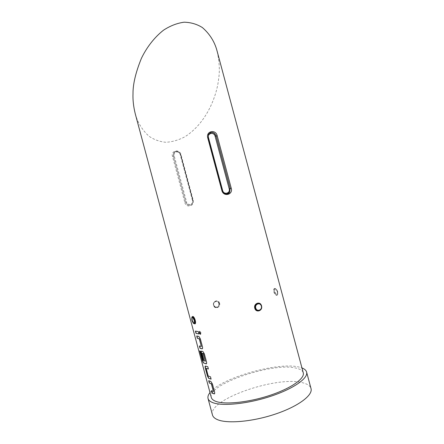 <?xml version="1.0" encoding="UTF-8"?>
<svg xmlns="http://www.w3.org/2000/svg" width="444" height="444" viewBox="0 0 444 444"><rect width="100%" height="100%" fill="white"/><g stroke="black" fill="none" stroke-linecap="round" stroke-linejoin="round"><path stroke-width="0.33" stroke-dasharray="2.22 1.67" d="M200.621 334.238L200.921 332.828L199.561 331.413M214.469 393.845L214.713 391.963L212.537 383.849L211.022 381.452L208.891 380.786M213.52 391.469L211.372 390.703M208.364 368.909L207.92 366.622L205.455 366.089M211.078 379.021L210.634 376.745L208.264 376.173M206.371 363.797L206.632 361.832L204.462 353.724L203.019 351.432L201.371 351.126M205.4 361.2L202.814 360.423M202.248 353.169L203.818 359.779M202.32 348.773L202.597 346.77L200.422 338.655L199.017 336.413L196.897 336.041M201.448 346.437L199.389 345.998M198.968 333.849L198.518 331.546L195.393 331.096M274.758 288.384C273.709 288.606 273.393 289.771 273.815 291.886C274.52 293.978 275.458 295.138 276.634 295.371C277.617 295.199 277.861 294.061 277.361 291.952C276.723 289.81 275.857 288.622 274.758 288.384M274.237 291.791C273.859 289.865 274.153 288.8 275.119 288.606L275.408 288.656C276.301 289.088 276.995 290.16 277.483 291.858C277.938 293.773 277.722 294.81 276.823 294.96L276.551 294.91C275.552 294.511 274.786 293.473 274.237 291.791L273.815 291.886M259.324 310.556L260.295 309.979C261.383 308.913 261.749 307.575 261.388 305.955C260.656 303.896 259.34 303.091 257.442 303.53L256.421 304.123M192.485 316.877C191.042 316.555 192.613 322.816 194.1 323.559L194.1 323.565C193.301 323.043 192.635 321.883 192.102 320.085L192.052 317.105M194.034 323.41C192.668 321.362 192.03 319.242 192.119 317.06M213.669 305.25C213.359 303.868 213.681 302.714 214.635 301.787L215.573 301.237C217.327 300.854 218.542 301.57 219.225 303.369C219.525 304.778 219.147 305.949 218.098 306.882L217.221 307.37C215.507 307.764 214.319 307.054 213.669 305.25L213.697 305.261C213.314 304.223 213.625 303.069 214.635 301.787L214.635 301.787M219.614 303.291C218.553 298.912 212.171 301.043 213.536 305.344C214.496 309.734 220.862 307.553 219.614 303.291L219.225 303.369M209.995 392.585C221.057 377.916 277.578 361.777 298.823 367.022L301.959 367.943M212.448 414.951C207.598 399.378 277.85 375.28 303.069 382.872C307.587 384.049 310.234 385.936 311.016 388.539M184.843 202.536C186.147 208.397 194.861 206.105 193.257 200.366L180.947 154.429C179.487 148.696 170.663 150.605 172.455 156.321L184.843 202.536L185.747 202.286C187.468 205.628 189.649 206.149 192.291 203.846L192.851 200.455L192.23 203.868C189.555 206.177 187.396 205.65 185.747 202.286L173.354 156.049L173.632 153.125C176.207 150.494 178.505 150.938 180.519 154.451L192.851 200.455L180.525 154.451C178.582 150.893 176.301 150.444 173.676 153.097L173.354 156.049L185.753 202.286L186.597 202.053L174.198 155.788C172.955 151.698 179.215 150.327 180.164 154.462L192.507 200.527C193.756 204.59 187.562 206.21 186.597 202.053M135.22 113.647C137.573 122.389 142.124 129.887 148.879 136.142C153.84 139.588 159.446 141.636 165.701 142.285C172.155 141.963 178.571 140.121 184.943 136.758C207.481 122.372 217.083 94.356 218.637 78.838C219.935 70.785 219.397 61.444 217.027 50.81M211.3 397.452C206.998 384.221 273.01 362.01 296.12 368.132C300.222 369.053 302.603 370.612 303.263 372.81M208.147 137.734L208.541 134.354L208.147 137.734L222.294 190.52L208.147 137.734L208.48 134.382L210.151 132.767M202.975 360.367L200.466 351.143L199.695 350.871M208.319 375.94L206.171 368.559M274.353 291.752C274.869 293.44 275.602 294.494 276.557 294.91L276.823 294.96C277.761 294.794 278.022 293.745 277.605 291.813C277.084 290.126 276.357 289.072 275.408 288.656L275.119 288.606C274.192 288.789 273.937 289.838 274.353 291.752M277.716 291.714C277.716 295.371 276.745 295.349 274.792 291.664C274.775 288.006 275.752 288.023 277.716 291.714M213.536 305.344L213.697 305.261C215.856 307.764 217.316 308.308 218.076 306.898C219.12 305.949 219.475 304.778 219.169 303.363C218.509 301.565 217.31 300.854 215.573 301.237L214.641 301.765C213.653 302.697 213.309 303.857 213.614 305.244C214.28 307.054 215.484 307.759 217.221 307.37L218.098 306.882C217.627 307.492 216.655 307.609 215.185 307.231C213.975 306.26 213.442 305.594 213.586 305.239C213.298 303.801 213.647 302.647 214.641 301.765L214.652 301.765M218.764 303.446C219.836 306.943 214.596 308.735 213.764 305.145C212.693 301.631 217.943 299.872 218.764 303.446M174.198 155.788L172.455 156.321M193.257 200.366L192.507 200.527M180.164 154.462L180.569 154.412L192.901 200.438L192.23 203.868L192.796 200.477L180.475 154.49C180.336 152.259 176.013 149.628 173.632 153.125L173.676 153.097C175.624 150.294 177.922 150.732 180.569 154.412L180.947 154.429M226.695 194.006C224.531 193.95 223.06 192.785 222.289 190.52L222.372 190.515M226.634 193.973C222.089 193.09 223.254 191.991 222.216 190.548L208.247 137.795M275.402 288.656C275.724 288.478 276.368 289.571 277.328 291.941C277.694 294.389 277.433 295.377 276.562 294.916L276.557 294.91C276.629 294.483 278.177 296.292 277.761 291.725C275.796 287.412 275.857 289.277 275.408 288.656L275.408 288.656M260.295 309.979C261.427 308.541 261.777 307.193 261.344 305.938L260.828 304.784C260.445 304.279 258.33 302.075 261.344 305.938L259.607 303.652M192.197 317.016C191.536 319.774 194.561 324.409 194.106 323.559L194.1 323.559"/><path stroke-width="0.67" d="M199.561 331.413L199.428 332.756L200.621 334.238M199.278 332.811L200.272 334.271L200.782 332.883L199.756 331.435L199.428 332.756M213.398 391.525L211.544 383.871L209.307 382.983L211.394 383.932L213.392 391.403L211.372 390.703L211.988 392.996L214.125 393.889C214.696 393.95 214.846 393.329 214.563 392.024L212.387 383.916L210.867 381.513L208.691 380.691L209.307 382.983M214.469 393.845L211.988 392.996M208.891 380.786L209.463 382.928M208.364 368.909L206.188 368.426L208.391 369.003L207.77 366.683L205.455 366.089C205.011 366.039 204.95 366.655 205.272 367.932L207.42 375.957L208.702 378.399L211.105 379.121L210.484 376.806L208.164 375.996L206.188 368.426M211.078 379.021L208.763 378.427M205.272 361.25L203.424 353.591L202.114 353.219L203.274 353.646L205.278 361.116L202.814 360.423L200.305 351.198L199.695 350.871L202.259 360.439L203.341 362.87L206.072 363.852C206.632 363.852 206.771 363.203 206.488 361.893L204.312 353.779L202.869 351.487L201.448 351.137C201.015 351.121 200.954 351.748 201.276 353.03L203.036 359.601L203.846 359.895L202.114 353.219M206.371 363.797L203.408 362.909M201.371 351.126L201.432 352.974L203.036 359.601M203.818 359.779L203.197 359.546M201.315 346.486L199.467 338.828L197.319 338.278L199.317 338.883L201.315 346.353L199.389 345.998L200.005 348.29L202.042 348.829C202.597 348.806 202.73 348.135 202.447 346.825L200.272 338.711L198.868 336.469L196.709 335.986L197.319 338.278M202.32 348.773L200.005 348.29M196.897 336.041L197.48 338.228M198.968 333.849L196.009 333.389L198.99 333.921L198.368 331.601L195.393 331.096L196.009 333.389M259.607 303.652C257.931 303.241 256.871 303.402 256.421 304.123L256.399 304.14C255.272 305.211 254.878 306.538 255.217 308.13L257.315 310.528M254.762 308.219C253.352 303.308 260.428 300.849 261.499 305.844C263.081 310.722 256.022 313.248 254.762 308.219L255.217 308.13M192.119 317.06L192.729 316.433C194.683 316.439 196.775 324.248 194.722 323.865L194.034 323.41M192.729 316.433L192.746 316.955L192.052 317.105M194.605 323.587C195.166 323.16 195.255 322.089 194.872 320.385C194.306 318.592 193.601 317.449 192.752 316.955C193.54 317.471 194.206 318.626 194.738 320.429C195.21 322.477 195.071 323.548 194.322 323.637M301.959 367.943C304.556 368.953 306.105 370.324 306.604 372.066C308.524 378.183 293.373 388.905 270.213 396.453C247.103 404.04 221.584 406.46 212.387 402.48C209.923 401.448 208.475 400.116 208.036 398.479C207.598 396.72 208.253 394.755 209.995 392.585M306.604 372.066L311.016 388.539C313.092 395.232 298.096 406.543 274.969 414.208C251.892 421.917 226.268 423.948 216.927 419.402C214.419 418.226 212.931 416.738 212.448 414.951L208.036 398.479M133.006 93.645C132.739 99.872 133.478 106.538 135.22 113.647L211.3 397.452C211.716 399.001 213.103 400.255 215.457 401.221C224.142 404.889 247.924 402.586 269.391 395.532C290.909 388.506 305.045 378.527 303.263 372.81L217.027 50.81C214.619 41.725 209.751 33.988 202.436 27.6C197.025 24.17 190.914 22.372 184.099 22.2C177.078 23.16 170.219 25.819 163.514 30.186C153.913 37.729 146.392 47.969 141.397 58.364C135.709 72.383 132.911 84.144 133.006 93.645M231.23 188.206C233.322 194.683 223.626 197.236 221.872 190.604L207.709 137.734C205.888 131.074 215.723 129.021 217.166 135.703L231.23 188.206L230.181 188.5L229.576 192.357L226.695 194.006M225.324 193.767C227.139 194.261 228.588 193.778 229.653 192.33L230.181 188.5L216.123 136.019C214.036 131.89 211.505 131.335 208.541 134.354L208.214 137.679L207.709 137.734M195.582 331.146L196.17 333.333M199.584 346.065L200.166 348.235M199.905 350.993L202.259 360.439M202.425 360.389L203.563 362.853M205.361 366.072L205.428 367.876L207.42 375.957M207.581 375.896L208.919 378.371M211.577 390.809L212.143 392.934M261.472 306.01C261.805 307.614 261.411 308.941 260.295 309.995L259.324 310.556C257.398 311.005 256.049 310.201 255.289 308.13C254.939 306.538 255.317 305.211 256.404 304.14L257.442 303.53C259.368 303.091 260.706 303.901 261.461 305.96M255.772 308.036C256.732 312.154 262.548 310.084 261.322 306.077C260.378 301.976 254.551 304.007 255.772 308.036M194.1 323.565C193.567 323.815 192.835 322.694 191.897 320.196C191.503 314.563 192.696 317.898 192.746 316.955L192.197 317.016M191.925 320.207C193.756 324.22 194.544 324.325 194.294 320.518C192.452 316.511 191.658 316.406 191.925 320.207M210.151 132.767C212.92 131.929 214.913 133.011 216.117 136.019L230.175 188.5L229.193 188.772L215.14 136.325C214.058 131.624 207.104 133.083 208.514 137.751L222.633 190.454C223.743 195.188 230.608 193.395 229.193 188.772M215.14 136.325L217.166 135.703M221.872 190.604L222.294 190.52M208.147 137.734L222.633 190.454M260.295 309.995C261.433 309.007 261.838 307.67 261.505 305.977C262.06 305.344 258.769 302.814 258.219 303.396L256.399 304.14M226.634 193.973C228.333 193.612 229.315 193.073 229.576 192.357L229.653 192.33M229.67 192.308C228.194 193.967 226.745 194.45 225.33 193.767C224.148 193.556 223.16 192.463 222.366 190.493"/></g></svg>
